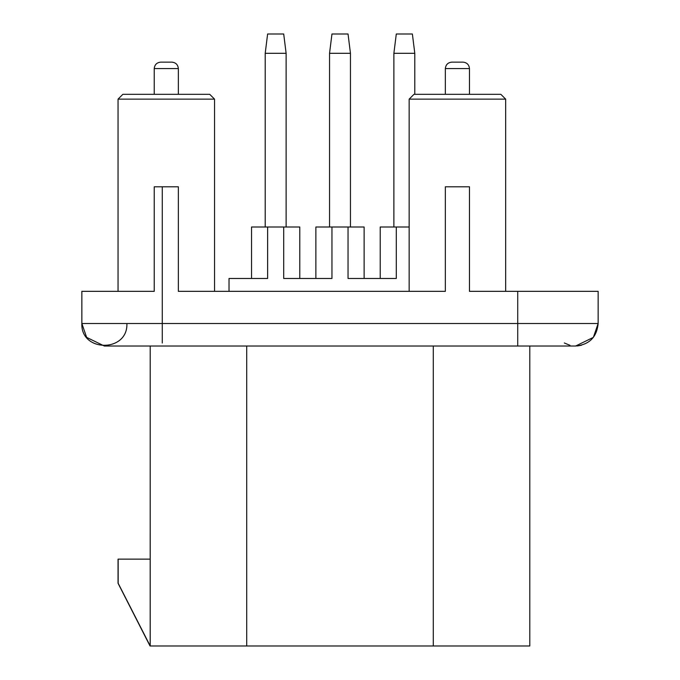<?xml version="1.0" encoding="UTF-8"?>
<svg xmlns="http://www.w3.org/2000/svg" width="680" height="680" viewBox="0 0 680 680"><rect width="100%" height="100%" fill="white"/><g stroke="black" fill="none" stroke-linecap="round" stroke-linejoin="round"><path stroke-width="1.02" d="M251.541 278.477L251.541 227.001L299.786 227.001L267.623 227.001L267.623 278.477L229.024 278.477L229.024 291.337L229.024 278.477L267.623 278.477L267.623 227.001L251.541 227.001L251.541 278.477M380.214 278.477L380.214 227.001L409.156 227.001L396.296 227.001L396.296 278.477L348.041 278.477L348.041 227.001L364.123 227.001L331.959 227.001L348.041 227.001L348.041 278.477L396.296 278.477L396.296 227.001L380.214 227.001L380.214 278.477M315.877 278.477L315.877 227.001L331.959 227.001L331.959 278.477L283.704 278.477L283.704 227.001L283.704 278.477L331.959 278.477L331.959 227.001L315.877 227.001L315.877 278.477M150.186 645.983L150.212 346.026L150.212 645.983L246.713 645.983L150.212 645.983L118.167 583.262L150.033 645.983L118.048 583.262L118.048 559.13L150.212 559.13L118.167 559.13L118.167 583.262L150.195 646M529.788 645.983L246.713 645.983L529.788 645.983L529.788 346.026L529.788 645.983M433.287 346.026L433.287 645.983L433.287 346.026M246.713 346.026L246.713 645.983L246.713 346.026M118.048 583.262L118.167 559.13L118.048 583.262M598.145 291.337L598.145 323.51L598.145 291.337L517.726 291.337L517.726 323.51L598.145 323.51L517.726 323.51L517.726 291.337L469.472 291.337L469.472 186.796L445.349 186.796L445.349 291.337L178.356 291.337L178.356 186.796L162.273 186.796L162.273 323.51L517.726 323.51C517.726 352.546 517.726 352.546 517.726 323.51L162.273 323.51L162.273 186.796L154.232 186.796L154.232 291.337L81.855 291.337L81.855 323.51L162.273 323.51C162.273 352.546 162.273 352.546 162.273 323.51L162.273 343.009L162.273 323.51L81.855 323.51L81.855 291.337L154.232 291.337L154.232 186.796L178.356 186.796L178.356 291.337L445.349 291.337L445.349 186.796L469.472 186.796L469.472 291.337L598.145 291.337M505.665 99.135L505.665 291.337L505.665 99.135L409.156 99.135L409.156 291.337L409.156 99.135L413.984 94.316L409.156 99.135L505.665 99.135L500.837 94.316L505.665 99.135M445.349 291.337L445.349 186.796M214.548 99.135L209.72 94.316L214.548 99.135L214.548 291.337L214.548 99.135L118.048 99.135L118.048 291.337L118.048 99.135L214.548 99.135L214.548 291.337M154.232 291.337L154.232 186.796M364.123 278.477L364.123 227.001L364.123 278.477M348.041 227.001L348.041 278.477M299.786 278.477L299.786 227.001L299.786 278.477M283.704 227.001L283.704 278.477M500.837 94.316L413.984 94.316L500.837 94.316M122.868 94.316L209.72 94.316L122.868 94.316L118.048 99.135L122.868 94.316L154.232 94.316L154.232 68.578L154.232 94.316M469.472 94.316L469.472 68.578L445.349 68.578L445.349 94.316L445.349 68.578L469.472 68.578L469.472 94.316M178.356 94.316L178.356 68.578L154.232 68.578L178.356 68.578L178.356 94.316M451.784 62.143L463.037 62.143L451.784 62.143C447.899 62.56 445.757 64.702 445.349 68.578C445.757 64.702 447.899 62.552 451.784 62.143L451.784 62.143M160.667 62.143L171.921 62.143L160.667 62.143C156.791 62.56 154.641 64.702 154.232 68.578C154.641 64.702 156.782 62.552 160.667 62.143L160.667 62.143M469.472 68.578C469.064 64.702 466.922 62.56 463.037 62.143C466.922 62.552 469.064 64.702 469.472 68.578M178.356 68.578C177.947 64.702 175.805 62.56 171.921 62.143C175.805 62.552 177.947 64.702 178.356 68.578M283.704 34L267.623 34L265.208 53.303L286.118 53.303L283.704 34L286.118 53.303L283.704 34L286.118 53.303L283.704 34L286.118 53.303L283.704 34L286.118 53.303L283.704 34L286.118 53.303L265.208 53.303L265.208 227.001L265.208 53.303L267.623 34L283.704 34L286.118 53.303L283.704 34L286.118 53.303L286.118 227.001M350.455 53.303L350.455 227.001L350.455 53.303L329.545 53.303L329.545 227.001L329.545 53.303L331.959 34L329.545 53.303L350.455 53.303L348.041 34L350.455 53.303L348.041 34L331.959 34L348.041 34M414.791 94.316L414.791 53.303L414.791 94.316L414.791 53.303L393.881 53.303L393.881 227.001L393.881 53.303L396.296 34L412.377 34L414.791 53.303L412.377 34L414.791 53.303L393.881 53.303L396.296 34L393.881 53.303M412.377 34L396.296 34L412.377 34M517.726 323.51C517.726 350.854 517.726 354.229 517.726 323.51M575.62 346.026L593.368 337.374L598.145 323.51C596.819 337.17 589.313 344.675 575.629 346.026L104.371 346.026L86.632 337.374L81.855 323.51C80.622 352.546 128.129 352.546 126.888 323.51M581.468 345.253L577.328 345.958M569.95 345.296L564.307 342.975M265.208 53.303L267.623 34M329.545 53.303L331.959 34"/></g></svg>
